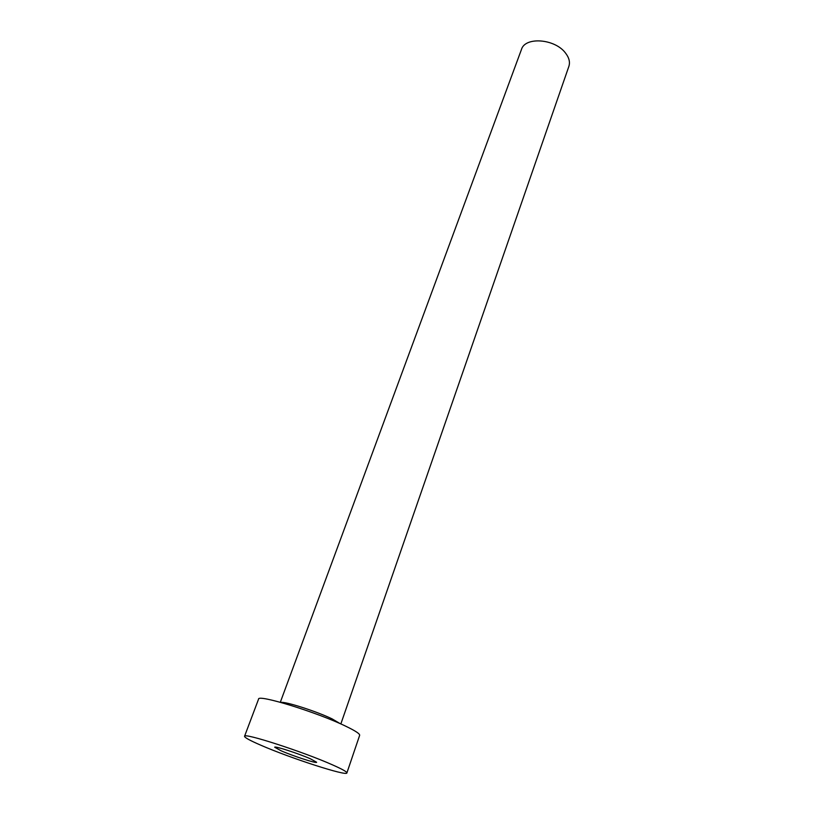 <?xml version="1.0" encoding="UTF-8"?>
<svg xmlns="http://www.w3.org/2000/svg" width="814" height="814" viewBox="0 0 814 814"><rect width="100%" height="100%" fill="white"/><g stroke="black" fill="none" stroke-linecap="round" stroke-linejoin="round"><path stroke-width="1.22" d="M310.48 758.831C298.473 753.51 274.247 745.675 274.705 747.242L281.206 750.823C293.254 756.114 316.86 763.756 316.636 762.26L310.48 758.831M280.311 702.279L521.479 49.42C525.061 36.538 554.812 38.685 565.394 52.89C569.088 57.611 570.248 62.108 568.874 66.382L340.842 723.951M244.546 736.304L258.567 699.124C257.539 693.955 317.328 712.372 345.797 726.23C355.352 730.819 359.971 733.852 359.656 735.317L346.886 772.944C347.018 776.485 290.445 758.149 261.029 745.298C250.03 740.547 244.536 737.545 244.546 736.304C243.02 732.346 303.307 751.8 332.478 764.855C342.267 769.179 347.069 771.886 346.886 772.944M280.881 702.431C285.002 701.261 316.758 711.416 332.132 718.894L340.303 723.717"/></g></svg>
